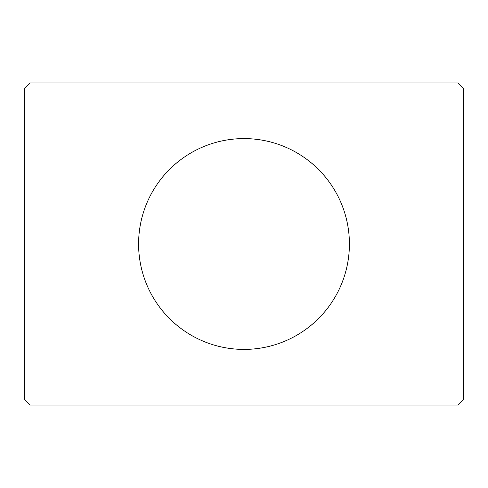 <?xml version="1.0" encoding="UTF-8"?>
<svg xmlns="http://www.w3.org/2000/svg" width="488" height="488" viewBox="0 0 488 488"><rect width="100%" height="100%" fill="white"/><g stroke="black" fill="none" stroke-linecap="round" stroke-linejoin="round"><path stroke-width="0.73" d="M349.408 244A105.408 105.408 0 0 0 244 138.592A105.408 105.408 0 0 0 138.592 244A105.408 105.408 0 0 0 244 349.408A105.408 105.408 0 0 0 349.408 244M457.744 82.96L30.256 82.96L24.4 88.816L24.4 399.184L30.256 405.04L457.744 405.04L463.6 399.184L463.6 88.816L457.744 82.96"/></g></svg>
